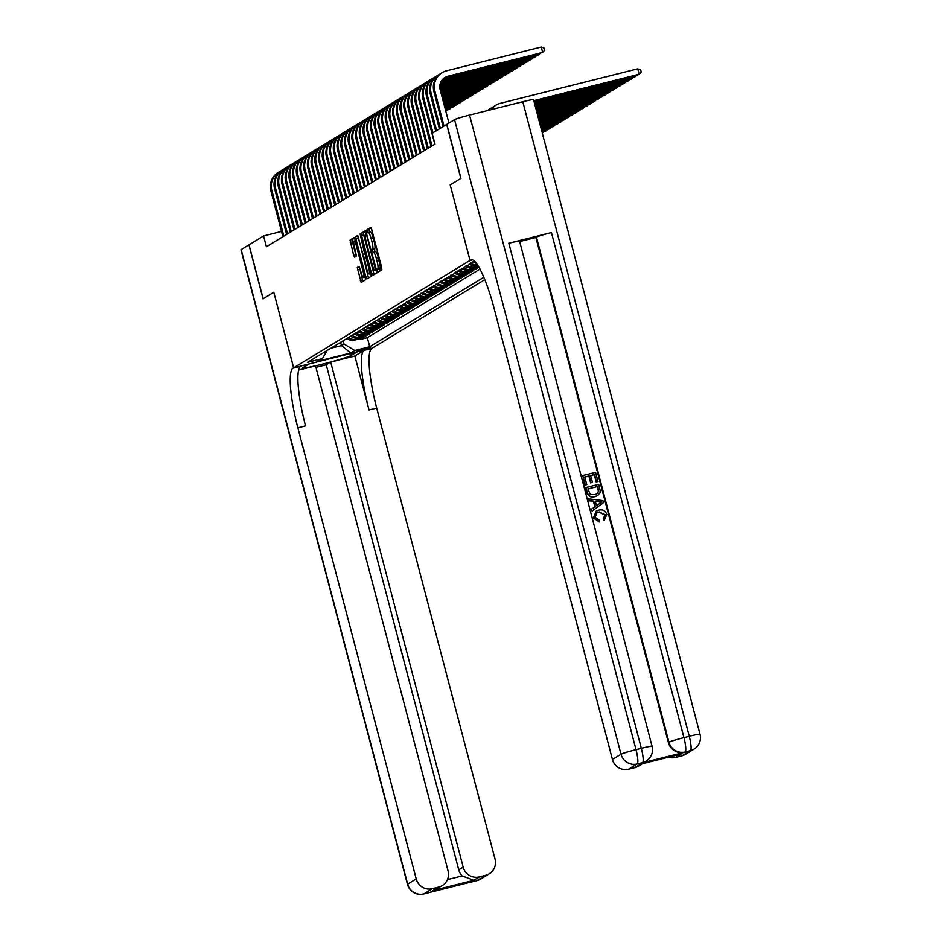 <?xml version="1.0" encoding="UTF-8"?>
<svg xmlns="http://www.w3.org/2000/svg" width="941" height="941" viewBox="0 0 941 941"><rect width="100%" height="100%" fill="white"/><g stroke="black" fill="none" stroke-linecap="round" stroke-linejoin="round"><path stroke-width="1.41" d="M377.353 270.867L377.988 272.196L381.858 269.832L381.67 267.491L371.671 229.357L370.766 227.451L366.884 229.816L367.649 232.792L368.166 232.474A7.022 1.306 -104.1 0 1 368.237 232.451A7.022 1.306 -104.1 0 1 371.107 238.555L371.942 241.731A7.022 1.306 -104.1 0 1 372.554 249.212L372.189 251.153L373.33 252.176A7.022 1.306 -104.1 0 1 373.401 252.153A7.022 1.306 -104.1 0 1 376.271 258.257L377.106 261.433A7.022 1.306 -104.1 0 1 377.717 268.914L377.353 270.867M373.471 252.141L375.459 251.647A7.022 1.306 -104.1 0 1 375.53 251.623A7.022 1.306 -104.1 0 1 378.4 257.716L379.235 260.892A7.022 1.306 -104.1 0 1 379.846 268.385L379.741 271.126M371.177 227.957L369.013 229.286L369.601 232.109M368.307 232.439L370.295 231.945A7.022 1.306 -104.1 0 1 370.366 231.909A7.022 1.306 -104.1 0 1 373.236 238.014L374.071 241.19A7.022 1.306 -104.1 0 1 374.683 248.683L374.765 251.812M370.107 347.57L356.368 351.099L370.107 347.57M357.274 267.491L361.168 282.441L365.484 279.818L365.284 277.477L354.381 237.426L350.076 240.049L353.651 255.317L354.557 257.222L356.416 256.093L354.534 247.354A5.869 1.094 -104.1 0 1 354.087 241.061A5.869 1.094 -104.1 0 1 356.486 246.166L363.073 271.267A5.869 1.094 -104.1 0 1 363.52 277.548A5.869 1.094 -104.1 0 1 361.121 272.455L359.133 266.362L357.274 267.491L359.403 266.95L362.885 281.394M273.831 292.275L263.174 298.767L249.024 244.801L263.562 235.944L266.397 246.742L434.977 144.091L432.142 133.293L446.693 124.435L460.843 178.402L450.198 184.883L470.006 260.422L293.651 367.825L273.796 292.298L293.616 367.849L292.98 368.225A55.872 10.375 -104.1 0 0 297.874 427.826L416.216 878.929A13.409 13.15 58.7 0 0 432.401 888.669L423.826 893.891L477.075 880.529L485.65 875.306L479.369 876.883L473.805 880.27L433.131 890.48L442.258 885.599A13.409 13.15 58.7 0 0 448.069 870.931L315.564 365.873L298.603 370.131M371.577 273.643L372.471 275.548L376.788 272.925L376.6 270.585L365.696 230.545L361.379 233.168L361.579 235.509L371.577 273.643L373.706 273.102L374.189 274.501M371.13 276.372L366.825 278.995L365.92 277.089L355.921 238.955L355.733 236.614L357.568 235.497L362.544 252.858L363.438 254.764L364.685 254.011L360.144 233.921L371.13 276.372M360.003 338.725L360.203 339.466L362.426 338.113L354.651 340.066L356.133 339.16A8.939 8.775 -121.3 0 1 348.429 337.443M363.708 336.466L363.908 337.207L366.131 335.855L358.356 337.807L359.838 336.913A8.939 8.775 -121.3 0 1 352.134 335.184M367.413 334.208L367.613 334.961L369.837 333.608L362.062 335.549L363.544 334.655A8.939 8.775 -121.3 0 1 355.839 332.926M371.119 331.95L371.319 332.702L373.542 331.35L365.767 333.302L367.249 332.396A8.939 8.775 -121.3 0 1 359.544 330.667M374.824 329.703L375.024 330.444L377.247 329.091L369.472 331.044L370.954 330.138A8.939 8.775 -121.3 0 1 363.25 328.409M378.529 327.444L378.729 328.186L380.952 326.833L373.177 328.785L374.659 327.88A8.939 8.775 -121.3 0 1 366.955 326.162M382.234 325.186L382.434 325.927L384.657 324.574L376.882 326.527L378.364 325.621A8.939 8.775 -121.3 0 1 370.66 323.904M385.939 322.928L386.139 323.68L388.362 322.328L380.587 324.269L382.07 323.375A8.939 8.775 -121.3 0 1 374.365 321.646M389.645 320.669L389.845 321.422L392.068 320.069L384.293 322.022L385.775 321.116A8.939 8.775 -121.3 0 1 378.07 319.387M393.35 318.423L393.55 319.164L395.773 317.811L387.998 319.764L389.48 318.858A8.939 8.775 -121.3 0 1 381.775 317.129M397.055 316.164L397.255 316.905L399.478 315.553L391.703 317.505L393.185 316.599A8.939 8.775 -121.3 0 1 385.481 314.87M400.76 313.906L400.96 314.647L403.183 313.294L395.408 315.247L396.89 314.341A8.939 8.775 -121.3 0 1 389.186 312.624M404.465 311.647L404.665 312.4L406.888 311.036L399.113 312.988L400.595 312.094A8.939 8.775 -121.3 0 1 392.891 310.365M408.171 309.389L408.37 310.142L410.594 308.789L402.819 310.742L404.301 309.836A8.939 8.775 -121.3 0 1 396.596 308.107M411.876 307.131L412.076 307.883L414.299 306.531L406.524 308.483L408.006 307.578A8.939 8.775 -121.3 0 1 400.301 305.849M415.581 304.884L415.781 305.625L418.004 304.272L410.229 306.225L411.711 305.319A8.939 8.775 -121.3 0 1 404.007 303.59M419.286 302.626L419.486 303.367L421.709 302.014L413.934 303.967L415.416 303.061A8.939 8.775 -121.3 0 1 407.712 301.343M422.991 300.367L423.191 301.12L425.414 299.756L417.639 301.708L419.121 300.814A8.939 8.775 -121.3 0 1 411.417 299.085M426.696 298.109L426.896 298.862L429.12 297.509L421.345 299.45L422.827 298.556A8.939 8.775 -121.3 0 1 415.122 296.827M430.402 295.85L430.602 296.603L432.825 295.251L425.05 297.203L426.532 296.297A8.939 8.775 -121.3 0 1 418.827 294.568M434.107 293.604L434.295 294.345L436.518 292.992L428.755 294.945L430.225 294.039A8.939 8.775 -121.3 0 1 422.533 292.31M437.812 291.345L438 292.086L440.223 290.734L432.448 292.686L433.93 291.781A8.939 8.775 -121.3 0 1 426.238 290.063M441.517 289.087L441.705 289.828L443.929 288.475L436.154 290.428L437.636 289.534A8.939 8.775 -121.3 0 1 429.943 287.805M445.222 286.829L445.411 287.581L447.634 286.229L439.859 288.169L441.341 287.276A8.939 8.775 -121.3 0 1 433.648 285.546M448.928 284.57L449.116 285.323L451.339 283.97L443.564 285.923L445.046 285.017A8.939 8.775 -121.3 0 1 437.353 283.288M452.633 282.324L452.821 283.065L455.044 281.712L447.269 283.664L448.751 282.759A8.939 8.775 -121.3 0 1 441.058 281.03M456.338 280.065L456.526 280.806L458.749 279.453L450.974 281.406L452.456 280.5A8.939 8.775 -121.3 0 1 444.764 278.783M460.043 277.807L460.231 278.548L462.454 277.195L454.679 279.148L456.162 278.242A8.939 8.775 -121.3 0 1 448.469 276.525M463.748 275.548L463.937 276.301L466.16 274.948L458.385 276.889L459.867 275.995A8.939 8.775 -121.3 0 1 452.174 274.266M467.454 273.29L467.642 274.043L469.865 272.69L462.09 274.643L463.572 273.737A8.939 8.775 -121.3 0 1 455.879 272.008M471.159 271.032L471.347 271.784L473.57 270.432L465.795 272.384L467.277 271.478A8.939 8.775 -121.3 0 1 459.584 269.749M474.864 268.785L475.052 269.526L477.275 268.173L469.5 270.126L470.982 269.22A8.939 8.775 -121.3 0 1 463.29 267.491M484.803 279.642L372.46 348.041L293.651 367.825M450.198 184.883L470.053 260.41L472.394 259.834L470.676 260.022A55.872 10.375 75.9 0 1 471.229 259.787A55.872 10.375 75.9 0 1 494.096 308.342L612.438 759.446L621.013 754.223L454.538 119.66L446.693 124.435M360.203 339.466L367.331 337.678L369.719 346.747L483.815 277.254M369.719 346.747L354.804 350.487L350.722 352.969L318.352 361.097L322.422 358.615L307.519 362.356L474.617 261.257M469.218 263.892A8.939 8.775 58.7 0 0 476.911 265.609L477.84 265.386M478.263 266.068L474.687 266.962A8.939 8.775 -121.3 0 1 466.995 265.244M465.513 266.138A8.939 8.775 58.7 0 0 473.205 267.867L478.546 266.526M478.757 267.268L470.982 269.22M475.052 269.526L467.277 271.478M471.347 271.784L463.572 273.737M467.642 274.043L459.867 275.995M463.937 276.301L456.162 278.242M460.231 278.548L452.456 280.5M456.526 280.806L448.751 282.759M452.821 283.065L445.046 285.017M449.116 285.323L441.341 287.276M445.411 287.581L437.636 289.534M441.705 289.828L433.93 291.781M438 292.086L430.225 294.039M434.295 294.345L426.532 296.297M430.602 296.603L422.827 298.556M426.896 298.862L419.121 300.814M423.191 301.12L415.416 303.061M419.486 303.367L411.711 305.319M415.781 305.625L408.006 307.578M412.076 307.883L404.301 309.836M408.37 310.142L400.595 312.094M404.665 312.4L396.89 314.341M400.96 314.647L393.185 316.599M397.255 316.905L389.48 318.858M393.55 319.164L385.775 321.116M389.845 321.422L382.07 323.375M386.139 323.68L378.364 325.621M382.434 325.927L374.659 327.88M378.729 328.186L370.954 330.138M375.024 330.444L367.249 332.396M371.319 332.702L363.544 334.655M367.613 334.961L359.838 336.913M363.908 337.207L356.133 339.16M367.331 337.678L479.981 269.091M340.548 342.23L341.43 345.57L344.018 343.994L343.147 340.654M281.524 231.439L263.562 235.944M330.62 348.276L341.43 345.57L350.722 352.969M472.97 261.669A8.939 8.775 58.7 0 0 476.452 263.374M477.51 264.88A8.939 8.775 -121.3 0 1 470.7 262.986M461.808 268.397A8.939 8.775 58.7 0 0 469.5 270.126M458.102 270.655A8.939 8.775 58.7 0 0 465.795 272.384M454.397 272.914A8.939 8.775 58.7 0 0 462.09 274.643M450.692 275.172A8.939 8.775 58.7 0 0 458.385 276.889M446.987 277.419A8.939 8.775 58.7 0 0 454.679 279.148M443.282 279.677A8.939 8.775 58.7 0 0 450.974 281.406M439.576 281.935A8.939 8.775 58.7 0 0 447.269 283.664M435.871 284.194A8.939 8.775 58.7 0 0 443.564 285.923M432.166 286.452A8.939 8.775 58.7 0 0 439.859 288.169M428.461 288.699A8.939 8.775 58.7 0 0 436.154 290.428M424.756 290.957A8.939 8.775 58.7 0 0 432.448 292.686M421.05 293.216A8.939 8.775 58.7 0 0 428.755 294.945M417.345 295.474A8.939 8.775 58.7 0 0 425.05 297.203M413.64 297.732A8.939 8.775 58.7 0 0 421.345 299.45M409.935 299.991A8.939 8.775 58.7 0 0 417.639 301.708M406.23 302.237A8.939 8.775 58.7 0 0 413.934 303.967M402.525 304.496A8.939 8.775 58.7 0 0 410.229 306.225M398.819 306.754A8.939 8.775 58.7 0 0 406.524 308.483M395.114 309.013A8.939 8.775 58.7 0 0 402.819 310.742M391.409 311.271A8.939 8.775 58.7 0 0 399.113 312.988M387.704 313.518A8.939 8.775 58.7 0 0 395.408 315.247M383.999 315.776A8.939 8.775 58.7 0 0 391.703 317.505M380.293 318.034A8.939 8.775 58.7 0 0 387.998 319.764M376.588 320.293A8.939 8.775 58.7 0 0 384.293 322.022M372.883 322.551A8.939 8.775 58.7 0 0 380.587 324.269M369.178 324.798A8.939 8.775 58.7 0 0 376.882 326.527M365.473 327.056A8.939 8.775 58.7 0 0 373.177 328.785M361.767 329.315A8.939 8.775 58.7 0 0 369.472 331.044M358.062 331.573A8.939 8.775 58.7 0 0 365.767 333.302M354.357 333.832A8.939 8.775 58.7 0 0 362.062 335.549M350.652 336.078A8.939 8.775 58.7 0 0 358.356 337.807M322.422 358.615L327.221 350.346M346.947 338.337A8.939 8.775 58.7 0 0 354.651 340.066M344.018 343.994L354.804 350.487M366.108 231.051L363.508 232.627L363.708 234.968L373.706 273.102M375.612 270.208L366.696 235.097L366.073 233.756L365.52 234.086A7.022 1.306 -104.1 0 0 366.143 241.578L372.142 264.456A7.022 1.306 -104.1 0 0 375.012 270.549A7.022 1.306 -104.1 0 0 375.083 270.526L376.447 269.996M358.003 235.991L368.543 277.948M366.755 268.903A5.869 1.094 -104.1 0 0 369.154 274.007A5.869 1.094 -104.1 0 0 368.696 267.714L366.378 258.869L365.484 256.964L364.238 257.716L366.755 268.903M354.804 237.944L352.205 239.52L352.393 241.861L356.274 256.187M533.888 100.981L638.257 74.798L639.186 74.233L637.763 68.834L500.483 103.287A16.762 16.444 58.7 0 0 491.202 109.662M533.806 100.675L639.186 74.233L641.244 72.092L640.68 69.928L637.763 68.834M496.013 105.157L495.084 105.721A16.762 16.444 58.7 0 0 490.567 109.815M444.528 77.75A11.174 10.963 -121.3 0 1 447.046 76.774L542.651 52.449L541.24 47.05L446.552 70.81A16.762 16.444 58.7 0 0 434.824 91.006L444.023 126.059M442.082 72.68L441.153 73.245A16.762 16.444 58.7 0 0 433.895 91.571L443.093 126.623M448.916 123.083L440.153 89.666A11.174 10.963 -121.3 0 1 447.975 76.209L542.651 52.449L544.721 50.296L544.157 48.144L541.24 47.05M604.393 520.385L603.534 518.656L605.31 514.739L599.264 511.939L596.923 512.88L595.135 517.244L599.288 520.067L599.346 522.008L593.7 517.785L596.276 511.151L598.782 510.116C602.734 509.21 605.404 510.657 606.804 514.456L604.098 520.561L603.24 518.832L605.004 514.927L598.97 512.116L596.782 512.963M599.346 522.008L593.406 517.962L596.124 511.245M592.101 511.022L591.301 509.269L594.841 506.799L593.395 501.282L589.078 500.8L588.572 498.859L602.993 500.612L603.534 502.67L592.101 511.022L591.595 509.081L595.147 506.623L593.7 501.106L589.372 500.612L588.866 498.683M597.97 481.474L596.5 481.839L594.583 474.535L590.654 475.523L592.442 482.333L590.96 482.698L589.172 475.887L584.749 477.005L586.761 484.639L584.984 485.191L582.797 475.546L595.582 472.335L597.97 481.474L596.206 482.015L594.289 474.711L590.677 475.617M592.442 482.333L590.666 482.886L588.878 476.075L584.773 477.099M641.962 762.963L642.515 762.622A13.409 13.15 58.7 0 0 646.102 761.128L645.538 761.469A13.409 13.15 -121.3 0 1 641.962 762.963L684.566 752.271A13.409 13.15 -121.3 0 1 668.392 742.531L668.945 742.19L536.441 237.132A13.409 0.753 -14.7 0 1 551.45 232.568L508.846 243.26A13.409 0.753 -14.7 0 1 519.597 241.214L652.089 746.272A13.409 0.753 165.3 0 0 641.35 748.318L508.846 243.26M519.679 241.531L535.888 237.473L668.392 742.531M597.582 495.554L594.888 496.683C590.807 497.73 588.125 496.272 586.855 492.319L585.643 487.685L598.711 484.297L600.287 491.061L599.876 493.166L597.735 495.472L595.183 496.507C591.101 497.542 588.419 496.095 587.149 492.143L585.937 487.497M446.799 124.365L460.961 178.331L450.233 184.859M681.143 754.012L640.456 764.221L681.143 754.012L675.591 757.399L681.872 755.823L690.447 750.6L684.566 752.271M675.591 757.399A13.409 13.15 -121.3 0 1 668.51 757.199M551.45 232.568L683.942 737.626L689.271 736.297A13.409 2.494 -104.1 0 1 690.447 750.6A13.409 13.15 58.7 0 0 694.023 749.107L685.448 754.329A13.409 13.15 -121.3 0 1 681.872 755.823M454.538 119.66A13.409 0.753 -14.7 0 1 469.547 115.096L522.796 101.734A13.409 0.753 -14.7 0 1 533.547 99.687L700.022 734.251A13.409 0.753 165.3 0 0 689.271 736.297L522.796 101.734M642.327 763.763L638.48 766.115A13.409 13.15 -121.3 0 1 634.904 767.609L640.456 764.221M469.547 115.096L636.022 749.659L641.35 748.318A13.409 2.494 -104.1 0 1 642.515 762.622L637.198 763.963L628.623 769.185L634.904 767.609M628.623 769.185A13.409 13.15 -121.3 0 1 612.438 759.446M586.761 484.639L584.984 485.191M585.278 485.015L582.797 475.546M587.89 488.955L590.289 494.46L594.736 494.672L596.959 493.802L598.711 491.32L597.723 486.485L587.89 488.955M597.723 486.485L587.913 489.061M596.806 493.896L598.405 491.496L597.417 486.673M599.205 501.718L595.312 501.282L596.476 505.705L601.793 502.012L595.371 501.506M596.465 505.682L601.499 502.188L598.899 501.906M241.167 249.588L407.641 884.152A13.409 0.753 165.3 0 0 407.453 884.352L240.978 249.788A13.409 0.753 -14.7 0 1 241.167 249.588L248.918 244.872L263.068 298.826L273.796 292.298M309.048 363.955L303.261 367.496A25.148 1.423 165.3 0 0 302.896 367.86A25.148 1.423 165.3 0 0 325.304 363.449A25.148 1.423 165.3 0 0 351.181 355.475L356.98 351.946L371.801 348.452A55.872 10.375 -104.1 0 0 376.694 408.053L495.037 859.145A13.409 13.15 58.7 0 1 489.226 873.813L480.651 879.035A13.409 13.15 -121.3 0 1 477.075 880.529A13.409 2.494 -104.1 0 1 476.946 880.588A13.409 13.409 0 0 0 480.651 879.035M309.06 363.967L293.616 367.849M315.953 367.366L326.245 364.79L330.691 362.085L463.184 867.143A13.409 13.15 58.7 0 0 479.369 876.883M354.863 356.016L364.132 350.37A55.872 10.375 -104.1 0 0 369.025 409.97L354.863 356.016L330.691 362.085M433.131 890.48L438.682 887.092L432.401 888.669M438.682 887.092A13.409 13.15 58.7 0 0 442.258 885.599M485.65 875.306A13.409 13.15 58.7 0 0 489.226 873.813M447.445 879.588L462.149 875.895A13.409 13.15 -121.3 0 1 458.738 869.849L463.184 867.143M326.245 364.79L458.738 869.849M292.98 368.225L300.649 366.308A55.872 10.375 -104.1 0 0 305.543 425.897L297.874 427.826M462.149 875.895L473.805 880.27M534.217 102.228L634.552 77.056L635.481 76.492L635.234 75.551M534.135 101.922L635.481 76.492L636.739 75.174M493.743 106.639A16.762 16.444 58.7 0 0 492.308 107.415L491.378 107.98A16.762 16.444 58.7 0 0 488.332 110.379M492.308 107.415A16.762 16.444 58.7 0 0 488.838 110.25M534.547 103.475L630.846 79.315L631.776 78.75L631.529 77.809M534.464 103.169L631.776 78.75L633.034 77.433M490.038 108.897A16.762 16.444 58.7 0 0 488.602 109.674L487.673 110.238A16.762 16.444 58.7 0 0 486.897 110.744M488.602 109.674A16.762 16.444 58.7 0 0 487.132 110.685M534.864 104.722L627.141 81.561L628.07 80.997L627.823 80.067M534.782 104.404L628.07 80.997L629.329 79.691M535.194 105.968L623.436 83.82L624.365 83.255L624.118 82.326M535.111 105.651L624.365 83.255L625.624 81.949M439.812 74.163A16.762 16.444 58.7 0 0 431.119 93.265L440.317 128.317M438.377 74.939L437.447 75.503A16.762 16.444 58.7 0 0 430.19 93.829L439.388 128.882M443.258 78.773A11.174 10.963 -121.3 0 1 444.27 78.456L538.946 54.707L538.699 53.766M442.858 79.162A11.174 10.963 -121.3 0 1 443.34 79.02L538.017 55.272L540.216 53.39M436.106 76.421A16.762 16.444 58.7 0 0 427.414 95.523L436.612 130.576M434.671 77.197L433.742 77.762A16.762 16.444 58.7 0 0 426.485 96.088L435.683 131.14M441.552 80.797L534.312 57.519L535.241 56.954L534.994 56.025M441.823 80.397L535.241 56.954L536.511 55.648M432.401 78.668A16.762 16.444 58.7 0 0 423.709 97.77L432.907 132.834M430.966 79.444L430.037 80.009A16.762 16.444 58.7 0 0 422.78 98.334L434.813 144.185M440.717 82.338L530.606 59.777L531.536 59.212L531.289 58.283M440.894 81.961L531.536 59.212L532.806 57.907M428.696 80.926A16.762 16.444 58.7 0 0 420.004 100.028L432.037 145.879M427.261 81.702L426.332 82.267A16.762 16.444 58.7 0 0 419.074 100.593L431.107 146.443M440.2 83.796L526.901 62.035L527.83 61.471L527.583 60.542M440.306 83.431L527.83 61.471L529.101 60.153M535.523 107.203L619.731 86.078L620.66 85.513L620.413 84.584M535.441 106.898L620.66 85.513L621.919 84.196M424.991 83.184A16.762 16.444 58.7 0 0 416.298 102.287L428.331 148.137M423.556 83.961L422.627 84.525A16.762 16.444 58.7 0 0 415.369 102.851L427.402 148.702M439.894 85.196L523.208 64.294L524.125 63.729L523.878 62.788M439.953 84.855L524.125 63.729L525.396 62.412M535.852 108.45L616.026 88.336L616.955 87.772L616.708 86.831M535.77 108.144L616.955 87.772L618.213 86.454M421.286 85.443A16.762 16.444 58.7 0 0 412.593 104.545L424.626 150.395M419.851 86.219L418.921 86.784A16.762 16.444 58.7 0 0 411.664 105.11L423.697 150.948M439.788 86.548L519.503 66.552L520.42 65.988L520.173 65.047M439.8 86.219L520.42 65.988L521.69 64.67M536.17 109.697L612.32 90.595L613.25 90.03L613.003 89.089M536.088 109.391L613.25 90.03L614.508 88.713M417.581 87.701A16.762 16.444 58.7 0 0 408.888 106.803L420.921 152.642M416.145 88.478L415.228 89.042A16.762 16.444 58.7 0 0 407.959 107.368L419.992 153.207M439.835 87.866L515.797 68.799L516.715 68.234L516.468 67.305M439.8 87.537L516.715 68.234L517.985 66.929M536.499 110.944L608.615 92.841L609.545 92.277L609.298 91.348M536.417 110.626L609.545 92.277L610.803 90.971M413.875 89.948A16.762 16.444 58.7 0 0 405.183 109.05L417.216 154.9M412.44 90.724L411.523 91.289A16.762 16.444 58.7 0 0 404.265 109.615L416.287 155.465M440.023 89.136L512.092 71.057L513.01 70.493L512.763 69.563M439.965 88.83L513.01 70.493L514.28 69.187M536.829 112.191L604.91 95.1L605.839 94.535L605.592 93.606M536.746 111.873L605.839 94.535L607.098 93.23M410.17 92.206A16.762 16.444 58.7 0 0 401.478 111.309L413.511 157.159M408.735 92.983L407.818 93.547A16.762 16.444 58.7 0 0 400.56 111.873L412.581 157.723M440.341 90.395L508.387 73.316L509.304 72.751L509.057 71.822M440.259 90.077L509.304 72.751L510.575 71.434M537.158 113.426L601.205 97.358L602.134 96.794L601.887 95.864M537.076 113.12L602.134 96.794L603.393 95.488M406.465 94.465A16.762 16.444 58.7 0 0 397.772 113.567L409.805 159.417M405.03 95.241L404.112 95.806A16.762 16.444 58.7 0 0 396.855 114.132L408.876 159.982M440.67 91.63L504.682 75.574L505.599 75.009L505.352 74.068M440.588 91.324L505.599 75.009L506.87 73.692M537.476 114.673L597.5 99.617L598.429 99.052L598.182 98.123M537.393 114.367L598.429 99.052L599.688 97.735M402.76 96.723A16.762 16.444 58.7 0 0 394.067 115.825L406.1 161.676M401.325 97.499L400.407 98.064A16.762 16.444 58.7 0 0 393.15 116.39L405.171 162.24M440.988 92.877L500.977 77.832L501.894 77.268L501.659 76.327M440.917 92.571L501.894 77.268L503.164 75.95M537.805 115.919L593.795 101.875L594.724 101.31L594.477 100.369M537.723 115.614L594.724 101.31L595.982 99.993M399.055 98.981A16.762 16.444 58.7 0 0 390.362 118.084L402.395 163.922M397.62 99.758L396.702 100.322A16.762 16.444 58.7 0 0 389.445 118.648L401.466 164.487M441.317 94.124L497.271 80.079L498.189 79.514L497.954 78.585M441.235 93.818L498.189 79.514L499.459 78.209M538.134 117.166L590.089 104.122L591.019 103.569L590.772 102.628M538.052 116.849L591.019 103.569L592.277 102.251M395.349 101.24A16.762 16.444 58.7 0 0 386.657 120.33L398.69 166.181M393.914 102.016L392.997 102.569A16.762 16.444 58.7 0 0 385.739 120.895L397.761 166.745M441.647 95.37L493.566 82.338L494.484 81.773L494.248 80.844M441.564 95.053L494.484 81.773L495.754 80.467M538.464 118.413L586.384 106.38L587.313 105.815L587.066 104.886M538.381 118.096L587.313 105.815L588.572 104.51M391.644 103.486A16.762 16.444 58.7 0 0 382.952 122.589L394.985 168.439M390.209 104.263L389.292 104.827A16.762 16.444 58.7 0 0 382.034 123.153L394.056 169.004M441.976 96.617L489.861 84.596L490.779 84.031L490.543 83.102M441.894 96.3L490.779 84.031L492.049 82.726M538.781 119.648L582.679 108.638L583.608 108.074L583.361 107.145M538.699 119.342L583.608 108.074L584.867 106.768M387.939 105.745A16.762 16.444 58.7 0 0 379.247 124.847L391.28 170.697M386.504 106.521L385.587 107.086A16.762 16.444 58.7 0 0 378.329 125.412L390.35 171.262M442.294 97.852L486.156 86.854L487.073 86.29L486.838 85.36M442.223 97.546L487.073 86.29L488.344 84.972M539.111 120.895L578.974 110.897L579.903 110.332L579.656 109.403M539.028 120.589L579.903 110.332L581.162 109.015M384.234 108.003A16.762 16.444 58.7 0 0 375.541 127.106L387.574 172.956M382.799 108.78L381.881 109.344A16.762 16.444 58.7 0 0 374.624 127.67L386.645 173.52M442.623 99.099L482.451 89.113L483.368 88.548L483.133 87.607M442.541 98.793L483.368 88.548L484.639 87.231M539.44 122.142L575.269 113.155L576.198 112.591L575.951 111.65M539.358 121.836L576.198 112.591L577.456 111.273M380.529 110.262A16.762 16.444 58.7 0 0 371.836 129.364L383.869 175.202M379.094 111.038L378.176 111.603A16.762 16.444 58.7 0 0 370.919 129.929L382.94 175.767M442.952 100.346L478.746 91.359L479.663 90.806L479.428 89.866M442.87 100.04L479.663 90.806L480.933 89.489M539.769 123.389L571.563 115.414L572.493 114.849L572.246 113.908M539.687 123.071L572.493 114.849L573.751 113.532M376.823 112.52A16.762 16.444 58.7 0 0 368.131 131.622L380.164 177.461M375.388 113.296L374.471 113.861A16.762 16.444 58.7 0 0 367.213 132.175L379.235 178.025M443.282 101.593L475.04 93.618L475.958 93.053L475.723 92.124M443.199 101.275L475.958 93.053L477.228 91.748M540.087 124.635L567.858 117.66L568.787 117.096L568.54 116.166M540.016 124.318L568.787 117.096L570.046 115.79M373.118 114.767A16.762 16.444 58.7 0 0 364.426 133.869L376.459 179.719M371.683 115.543L370.766 116.108A16.762 16.444 58.7 0 0 363.508 134.434L375.53 180.284M443.611 102.84L471.335 95.876L472.253 95.312L472.017 94.382M443.529 102.522L472.253 95.312L473.523 94.006M540.416 125.882L564.153 119.919L565.082 119.354L564.835 118.425M540.334 125.565L565.082 119.354L566.341 118.048M369.413 117.025A16.762 16.444 58.7 0 0 360.721 136.127L372.754 181.978M367.978 117.801L367.061 118.366A16.762 16.444 58.7 0 0 359.803 136.692L371.824 182.542M443.929 104.075L467.63 98.135L468.547 97.57L468.312 96.641M443.846 103.769L468.547 97.57L469.818 96.253M540.746 127.117L560.448 122.177L561.377 121.612L561.13 120.683M540.663 126.812L561.377 121.612L562.636 120.295M365.708 119.284A16.762 16.444 58.7 0 0 357.015 138.386L369.048 184.236M364.273 120.06L363.355 120.624A16.762 16.444 58.7 0 0 356.098 138.95L368.119 184.801M444.258 105.321L463.925 100.393L464.842 99.828L464.607 98.887M444.176 105.016L464.842 99.828L466.113 98.511M541.075 128.364L556.743 124.435L557.672 123.871L557.425 122.93M540.993 128.058L557.672 123.871L558.93 122.553M362.003 121.542A16.762 16.444 58.7 0 0 353.31 140.644L365.343 186.483M360.568 122.318L359.65 122.883A16.762 16.444 58.7 0 0 352.393 141.209L364.414 187.047M444.587 106.568L460.22 102.651L461.137 102.087L460.902 101.146M444.505 106.262L461.137 102.087L462.407 100.769M541.393 129.611L553.037 126.694L553.967 126.129L553.72 125.188M541.322 129.293L553.967 126.129L555.225 124.812M358.298 123.8A16.762 16.444 58.7 0 0 349.605 142.903L361.638 188.741M356.862 124.577L355.945 125.141A16.762 16.444 58.7 0 0 348.688 143.467L360.709 189.306M444.917 107.815L456.514 104.898L457.432 104.333L457.197 103.404M444.834 107.497L457.432 104.333L458.702 103.028M541.722 130.858L549.332 128.941L550.262 128.376L550.014 127.447M541.64 130.54L550.262 128.376L551.52 127.07M354.592 126.047A16.762 16.444 58.7 0 0 345.9 145.149L357.933 190.999M353.157 126.823L352.24 127.388A16.762 16.444 58.7 0 0 344.982 145.714L357.004 191.564M445.234 109.062L452.809 107.156L453.727 106.592L453.491 105.663M445.152 108.744L453.727 106.592L454.997 105.286M542.051 132.105L545.627 131.199L546.556 130.634L546.309 129.705M541.969 131.787L546.556 130.634L547.815 129.329M350.887 128.305A16.762 16.444 58.7 0 0 342.195 147.408L354.228 193.258M349.452 129.082L348.535 129.646A16.762 16.444 58.7 0 0 341.277 147.972L353.298 193.822M445.564 110.297L449.104 109.415L450.021 108.85L449.786 107.921M445.481 109.991L450.021 108.85L451.292 107.533M542.345 133.199L542.604 131.963M542.298 133.034L544.11 131.575M347.182 130.564A16.762 16.444 58.7 0 0 338.489 149.666L350.522 195.516M345.747 131.34L344.829 131.905A16.762 16.444 58.7 0 0 337.572 150.231L349.593 196.081M445.846 111.391L446.081 110.168M445.811 111.238L447.587 109.791M343.477 132.822A16.762 16.444 58.7 0 0 334.784 151.924L346.817 197.775M342.042 133.598L341.124 134.163A16.762 16.444 58.7 0 0 333.867 152.489L345.888 198.328M339.772 135.081A16.762 16.444 58.7 0 0 331.079 154.183L343.112 200.021M338.337 135.857L337.419 136.421A16.762 16.444 58.7 0 0 330.162 154.747L342.183 200.586M336.066 137.339A16.762 16.444 58.7 0 0 327.386 156.429L339.407 202.28M334.643 138.104L333.714 138.668A16.762 16.444 58.7 0 0 326.456 156.994L338.478 202.844M332.361 139.586A16.762 16.444 58.7 0 0 323.68 158.688L335.702 204.538M330.938 140.362L330.009 140.927A16.762 16.444 58.7 0 0 322.751 159.252L334.773 205.103M328.656 141.844A16.762 16.444 58.7 0 0 319.975 160.946L331.997 206.797M327.233 142.62L326.304 143.185A16.762 16.444 58.7 0 0 319.046 161.511L331.067 207.361M324.951 144.102A16.762 16.444 58.7 0 0 316.27 163.205L328.291 209.055M323.528 144.879L322.598 145.443A16.762 16.444 58.7 0 0 315.341 163.769L327.362 209.62M321.246 146.361A16.762 16.444 58.7 0 0 312.565 165.463L324.586 211.302M319.822 147.137L318.893 147.702A16.762 16.444 58.7 0 0 311.636 166.028L323.657 211.866M317.54 148.619A16.762 16.444 58.7 0 0 308.86 167.71L320.881 213.56M316.117 149.396L315.188 149.948A16.762 16.444 58.7 0 0 307.93 168.274L319.952 214.125M313.835 150.866A16.762 16.444 58.7 0 0 305.155 169.968L317.176 215.818M312.412 151.642L311.483 152.207A16.762 16.444 58.7 0 0 304.225 170.533L316.247 216.383M310.13 153.124A16.762 16.444 58.7 0 0 301.449 172.227L313.471 218.077M308.707 153.901L307.778 154.465A16.762 16.444 58.7 0 0 300.52 172.791L312.541 218.641M306.425 155.383A16.762 16.444 58.7 0 0 297.744 174.485L309.765 220.335M305.002 156.159L304.072 156.724A16.762 16.444 58.7 0 0 296.815 175.05L308.836 220.9M302.72 157.641A16.762 16.444 58.7 0 0 294.039 176.743L306.06 222.582M301.296 158.417L300.367 158.982A16.762 16.444 58.7 0 0 293.11 177.308L305.131 223.146M299.015 159.899A16.762 16.444 58.7 0 0 290.334 179.002L302.355 224.84M297.591 160.676L296.662 161.24A16.762 16.444 58.7 0 0 289.405 179.566L301.426 225.405M295.309 162.146A16.762 16.444 58.7 0 0 286.629 181.248L298.65 227.099M293.886 162.922L292.957 163.487A16.762 16.444 58.7 0 0 285.699 181.813L297.721 227.663M291.604 164.404A16.762 16.444 58.7 0 0 282.923 183.507L294.945 229.357M290.181 165.181L289.252 165.745A16.762 16.444 58.7 0 0 281.994 184.071L294.015 229.922M287.899 166.663A16.762 16.444 58.7 0 0 279.218 185.765L291.24 231.615M286.476 167.439L285.546 168.004A16.762 16.444 58.7 0 0 278.289 186.33L290.31 232.18M284.194 168.921A16.762 16.444 58.7 0 0 275.513 188.024L287.534 233.862M282.771 169.698L281.841 170.262A16.762 16.444 58.7 0 0 274.584 188.588L286.605 234.427M280.489 171.18A16.762 16.444 58.7 0 0 271.808 190.282L283.829 236.12M279.065 171.956L278.136 172.521A16.762 16.444 58.7 0 0 270.879 190.847L282.9 236.685M476.911 265.609L477.687 265.15M473.205 267.867L474.687 266.962M379.846 268.385L377.717 268.914M379.235 260.892L377.106 261.433M378.4 257.716L376.271 258.257M374.177 248.989L372.048 249.518M374.683 248.683L372.554 249.212M374.071 241.19L371.942 241.731M373.236 238.014L371.107 238.555M369.013 229.286L366.884 229.816M379.352 268.691L377.223 269.22M363.708 234.968L361.579 235.509M363.508 232.627L361.379 233.168M368.049 276.548L365.92 277.089M358.05 238.414L355.921 238.955M357.862 236.073L355.733 236.614M365.626 253.776L364.685 254.011M355.78 254.788L353.651 255.317M352.393 241.861L350.264 242.39M352.205 239.52L350.076 240.049M362.403 279.995L360.274 280.524M359.591 269.291L357.462 269.832M434.824 91.006L433.895 91.571M447.975 76.209L447.046 76.774M471.841 259.728L470.676 260.022M668.945 742.19A13.409 13.15 58.7 0 0 685.119 751.93A13.409 2.494 75.9 0 0 683.942 737.626A13.409 0.753 165.3 0 0 668.945 742.19M621.013 754.223A13.409 13.15 58.7 0 0 637.198 763.963A13.409 2.494 75.9 0 0 636.022 749.659A13.409 0.753 165.3 0 0 621.013 754.223M364.132 350.37L371.801 348.452M369.025 409.97L376.694 408.053M407.453 884.352A13.409 13.409 0 0 0 423.685 893.95A13.409 2.494 75.9 0 0 423.826 893.891A13.409 13.15 -121.3 0 1 407.641 884.152L416.216 878.929M431.26 891.833A13.409 13.15 -121.3 0 1 429.143 892.562A13.409 2.494 -104.1 0 1 429.014 892.609A13.409 13.409 0 0 0 431.284 891.821M428.873 892.633A13.409 2.494 -104.1 0 0 429.014 892.609L423.685 893.95M469.241 882.293A13.409 13.409 0 0 0 471.617 881.929A13.409 2.494 75.9 0 0 471.747 881.87A13.409 13.15 -121.3 0 1 469.535 882.223M476.793 880.6A13.409 2.494 -104.1 0 0 476.946 880.588L471.617 881.929A13.409 2.494 75.9 0 1 471.465 881.94M350.675 353.51L351.181 355.475M431.119 93.265L430.19 93.829M444.27 78.456L443.34 79.02M427.414 95.523L426.485 96.088M423.709 97.77L422.78 98.334M420.004 100.028L419.074 100.593M416.298 102.287L415.369 102.851M412.593 104.545L411.664 105.11M408.888 106.803L407.959 107.368M405.183 109.05L404.265 109.615M401.478 111.309L400.56 111.873M397.772 113.567L396.855 114.132M394.067 115.825L393.15 116.39M390.362 118.084L389.445 118.648M386.657 120.33L385.739 120.895M382.952 122.589L382.034 123.153M379.247 124.847L378.329 125.412M375.541 127.106L374.624 127.67M371.836 129.364L370.919 129.929M368.131 131.622L367.213 132.175M364.426 133.869L363.508 134.434M360.721 136.127L359.803 136.692M357.015 138.386L356.098 138.95M353.31 140.644L352.393 141.209M349.605 142.903L348.688 143.467M345.9 145.149L344.982 145.714M342.195 147.408L341.277 147.972M338.489 149.666L337.572 150.231M334.784 151.924L333.867 152.489M331.079 154.183L330.162 154.747M327.386 156.429L326.456 156.994M323.68 158.688L322.751 159.252M319.975 160.946L319.046 161.511M316.27 163.205L315.341 163.769M312.565 165.463L311.636 166.028M308.86 167.71L307.93 168.274M305.155 169.968L304.225 170.533M301.449 172.227L300.52 172.791M297.744 174.485L296.815 175.05M294.039 176.743L293.11 177.308M290.334 179.002L289.405 179.566M286.629 181.248L285.699 181.813M282.923 183.507L281.994 184.071M279.218 185.765L278.289 186.33M275.513 188.024L274.584 188.588M271.808 190.282L270.879 190.847M375.53 251.623L373.401 252.153M370.366 231.909L368.237 232.451M370.825 273.584L369.154 274.007M365.202 277.136L363.52 277.548M355.639 240.673L354.087 241.061M694.023 749.107A13.409 13.409 0 0 0 700.022 734.251M646.102 761.128A13.409 13.409 0 0 0 652.089 746.272"/></g></svg>
